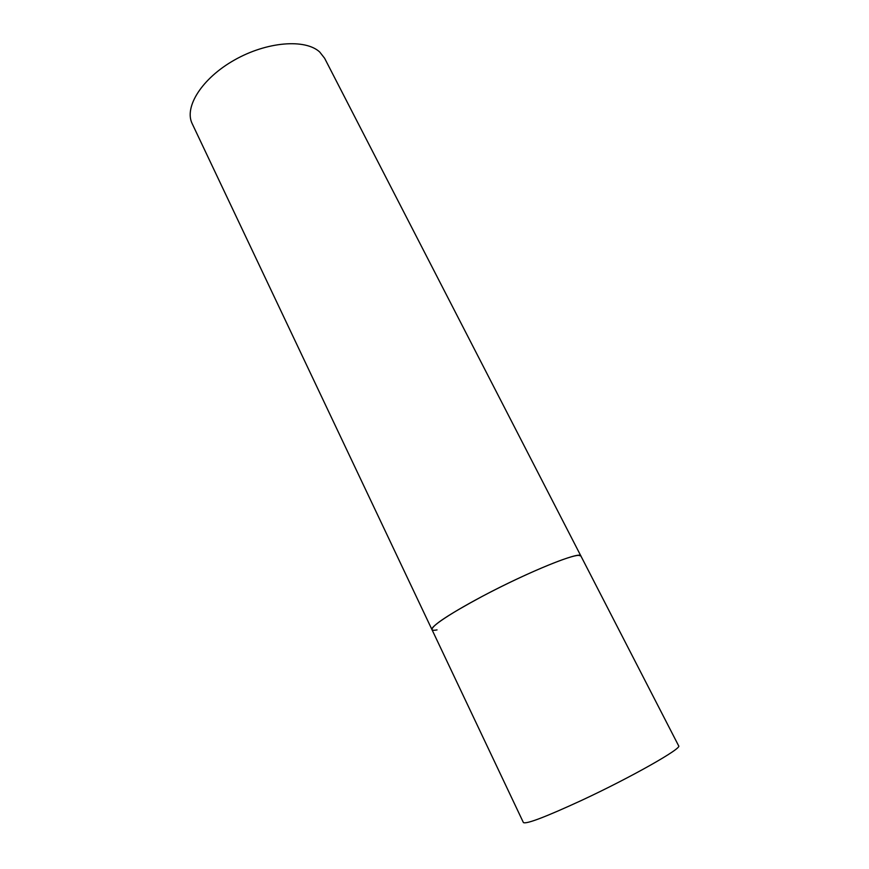 <?xml version="1.0" encoding="UTF-8"?>
<svg xmlns="http://www.w3.org/2000/svg" width="869" height="869" viewBox="0 0 869 869"><rect width="100%" height="100%" fill="white"/><g stroke="black" fill="none" stroke-linecap="round" stroke-linejoin="round"><path stroke-width="1.3" d="M482.252 596.373C448.73 614.448 431.958 625.517 431.958 629.601C429.894 626.473 457.344 608.854 495.037 589.758C532.686 570.651 570.216 555.378 578.656 555.345L580.894 555.986C580.872 550.664 528.374 571.802 482.252 596.373M319.705 51.999L324.626 58.277L678.646 745.83C682.665 748.035 631.372 777.19 581.85 800.262C545.732 816.925 526.256 824.355 523.399 822.552L192.212 123.713C183.891 107.159 201.89 78.373 234.402 60.048C266.805 41.582 305.269 38.605 319.705 51.999M437.042 629.906C434.055 630.481 432.36 630.373 431.958 629.601"/></g></svg>
